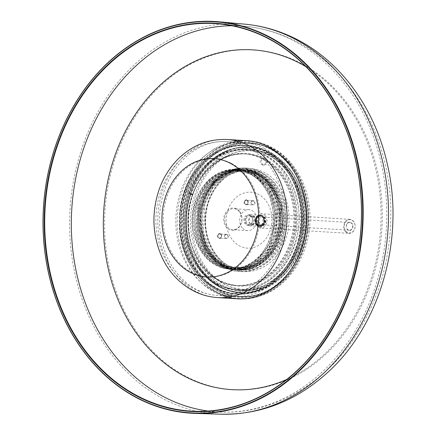 <?xml version="1.0" encoding="UTF-8"?>
<svg xmlns="http://www.w3.org/2000/svg" width="436" height="436" viewBox="0 0 436 436"><rect width="100%" height="100%" fill="white"/><g stroke="black" fill="none" stroke-linecap="round" stroke-linejoin="round"><path stroke-width="0.33" stroke-dasharray="2.18 1.64" d="M262.946 224.671A5.608 4.573 93.5 0 1 259.349 226.426A5.608 4.573 93.5 0 1 255.131 220.551A5.608 4.573 93.5 0 1 260.036 215.231A5.608 4.573 93.5 0 1 263.982 218.736A5.608 4.573 93.5 0 1 262.946 224.671M253.218 224.077A5.608 4.573 93.5 0 1 249.626 225.826A5.608 4.573 93.5 0 1 245.408 219.951A5.608 4.573 93.5 0 1 250.313 214.637A5.608 4.573 93.5 0 1 254.253 218.142A5.608 4.573 93.5 0 1 253.218 224.077M247.272 217.041A4.66 3.799 -86.5 0 0 249.005 224.763A4.66 3.799 -86.5 0 0 253.638 218.894A4.66 3.799 -86.5 0 0 247.272 217.041M218.371 234.563A2.104 1.711 -86.5 0 0 217.978 236.786A2.104 1.711 -86.5 0 0 219.461 238.1A2.104 1.711 -86.5 0 0 221.297 236.11A2.104 1.711 -86.5 0 0 219.717 233.903A2.104 1.711 -86.5 0 0 218.371 234.563M225.499 234.999A2.104 1.711 93.5 0 1 226.851 234.345A2.104 1.711 93.5 0 1 228.431 236.546A2.104 1.711 93.5 0 1 226.589 238.541A2.104 1.711 93.5 0 1 225.112 237.228A2.104 1.711 93.5 0 1 225.499 234.999M244.934 200.92A2.104 1.711 -86.5 0 0 244.547 203.143A2.104 1.711 -86.5 0 0 246.024 204.462A2.104 1.711 -86.5 0 0 247.861 202.468A2.104 1.711 -86.5 0 0 246.28 200.26A2.104 1.711 -86.5 0 0 244.934 200.92M252.068 201.356A2.104 1.711 93.5 0 1 253.414 200.702A2.104 1.711 93.5 0 1 254.995 202.904A2.104 1.711 93.5 0 1 253.158 204.898A2.104 1.711 93.5 0 1 251.676 203.585A2.104 1.711 93.5 0 1 252.068 201.356M271.099 183.273C253.714 161.38 220.371 166.983 207.525 193.698C211.253 186.597 216.131 180.918 222.164 176.662L232.443 171.364L243.288 169.571L253.659 171.239L265.093 177.403L275.857 189.998L281.738 204.86L282.817 226.982C288.665 192.358 259.273 160.001 231.543 170.776C203.928 178.526 190.314 223.27 207.264 249.986C222.643 278.969 262.172 276.211 276.026 245.19C291.711 215.918 275.383 172.787 247.13 169.375C220.153 163.38 193.579 196.652 199.061 229.325C202.522 264.14 238.955 282.577 262.205 261.377C286.528 242.743 286.735 194.456 262.374 176.847C238.933 156.366 201.623 176.951 197.835 212.299C200.702 193.475 209.989 180.095 225.69 172.155C230.835 169.969 236.105 169.026 241.5 169.342C253.861 171.032 257.725 173.692 265.731 181.223C272.98 188.968 277.449 198.669 279.149 210.326C284.054 240.051 262.281 270.996 237.62 269.552C212.991 270.167 193.262 238.797 199.824 209.444C204.833 179.245 234.868 160.595 257.245 173.899C279.748 184.995 288.191 222.878 273.634 247.234C259.736 274.168 225.276 277.132 209.476 252.793C192.794 230.519 199.296 190.287 221.886 176.22C243.065 160.84 272.723 174.362 279.885 202.517C288.877 231.075 270.914 266.26 245.828 269.175C227.608 272.375 209.356 258.466 203.656 237.767C206.223 247.474 211.656 255.758 219.951 262.608C225.815 267.889 234.541 270.233 246.133 269.644C265.535 268.958 282.435 241.582 282.806 226.976M264.194 148.344A77.09 62.839 93.5 0 1 299.706 236.432A77.09 62.839 93.5 0 1 233.979 296.485A77.09 62.839 93.5 0 1 175.986 215.689A77.09 62.839 93.5 0 1 243.43 142.594A77.09 62.839 93.5 0 1 264.194 148.344M222.164 176.662C205.716 187.818 197.165 213.275 202.478 234.742C207.209 256.488 225.33 271.721 243.648 269.486C261.42 268.069 277.509 250.662 280.958 229.156C285.171 206.942 275.154 182.684 258.161 173.953C240.623 163.963 217.575 172.394 206.898 192.679C196.761 210.512 197.557 235.871 208.67 251.954C220.496 267.944 234.999 272.909 252.166 266.865C270.843 259.731 283.673 234.078 279.999 210.414C277.187 187.18 259.333 168.994 240.04 169.762C221.047 169.593 202.953 187.862 199.426 210.768C195.148 233.571 205.896 258.161 223.477 266.058C240.716 274.745 262.576 265.813 272.598 245.975C279.018 232.704 279.541 226.24 279.394 214.049C278.947 207.487 277.514 201.29 275.089 195.464C272.696 189.96 269.579 185.213 265.731 181.223M272.598 245.975C265.709 258.662 256.134 266.363 243.877 269.072C230.769 270.593 220.6 267.568 213.368 260.003C204.195 252.286 198.636 237.015 197.993 229.603C197.154 225.265 197.099 219.499 197.835 212.299M295.946 248.117A74.567 60.784 -86.5 0 0 244.896 145.215A74.567 60.784 -86.5 0 0 179.659 215.913A74.567 60.784 -86.5 0 0 235.756 294.066A74.567 60.784 -86.5 0 0 295.946 248.117M184.919 191.268A74.289 60.555 93.5 0 1 244.879 145.493A74.289 60.555 93.5 0 1 300.764 223.352A74.289 60.555 93.5 0 1 235.772 293.788A74.289 60.555 93.5 0 1 184.919 191.268M186.537 191.371A74.289 60.555 93.5 0 1 246.498 145.591A74.289 60.555 93.5 0 1 302.388 223.45A74.289 60.555 93.5 0 1 237.391 293.886A74.289 60.555 93.5 0 1 186.537 191.371M265.121 155.02A70.082 57.127 -86.5 0 0 246.242 149.788A70.082 57.127 -86.5 0 0 184.929 216.24A70.082 57.127 -86.5 0 0 237.653 289.689A70.082 57.127 -86.5 0 0 297.401 235.097A70.082 57.127 -86.5 0 0 265.121 155.02M192.81 194.581A65.874 53.699 -86.5 0 0 237.909 285.493A65.874 53.699 -86.5 0 0 295.543 223.03A65.874 53.699 -86.5 0 0 245.986 153.984A65.874 53.699 -86.5 0 0 192.81 194.581M203.656 237.767C199.405 221.515 200.696 206.833 207.52 193.704M190.984 194.467A65.874 53.699 93.5 0 1 244.16 153.875A65.874 53.699 93.5 0 1 293.722 222.921A65.874 53.699 93.5 0 1 236.083 285.378A65.874 53.699 93.5 0 1 190.984 194.467M263.295 154.905A70.082 57.127 93.5 0 1 295.581 234.982A70.082 57.127 93.5 0 1 235.827 289.575A70.082 57.127 93.5 0 1 183.104 216.125A70.082 57.127 93.5 0 1 244.422 149.679A70.082 57.127 93.5 0 1 263.295 154.905M236.928 298.774A79.194 64.55 93.5 0 1 177.354 215.771A79.194 64.55 93.5 0 1 246.64 140.686M297.401 248.204A74.567 60.784 -86.5 0 0 246.356 145.302A74.567 60.784 -86.5 0 0 181.12 216.005A74.567 60.784 -86.5 0 0 237.211 294.158A74.567 60.784 -86.5 0 0 297.401 248.204M214.081 256.292L209.089 249.043L204.98 239.637L202.849 230.769L202.113 221.532L202.696 212.828L205.427 201.437L209.117 193.028L214.071 185.491L221.079 178.357L227.924 173.828L235.751 170.792L242.89 169.713L250.656 170.269L258.166 172.607L265.159 176.651L269.671 180.488L272.326 183.338C288.387 201.269 288.567 235.282 272.892 254.243L271.672 253.485L278.571 241.642L282.435 227.957L281.509 205.051L270.276 183.136L253.447 172.166L239.724 170.939L224.96 176.318L212.784 187.889L204.849 204.173L203.329 231.881L210.021 249.79L222.109 262.821L234.557 268.156L253.082 266.587L270.81 252.945L280.784 230.366L280.708 206.784L274.996 191.366L264.14 178.4L252.695 172.236L239.925 170.721L224.927 175.523L213.46 185.36L203.121 205.89L201.759 229.668L206.457 245.354L216.463 259.202L227.641 266.347L239.931 268.772L254.94 265.17L266.87 256.128L277.961 236.59L280.234 211.226L271.841 188.129L257.077 174.52L244.111 170.661L227.761 173.403L213.569 183.758L207.498 192.156L201.465 207.634L200.162 226.322L204.615 243.909L214.152 258.074L225.979 266.096L244.95 268.075L255.818 263.993L264.472 257.284L275.944 238.868L279.138 224.938L278.942 210.528L275.307 196.903L268.603 185.235L252.891 173.043L242.923 170.596L231.543 171.604L214.022 181.937L204.827 194.767L199.356 212.37L199.552 230.933L205.443 247.975L214.975 259.889L222.769 265.11L238.634 268.587L254.575 263.938L265.66 254.58L275.879 235.249L277.634 209.83L268.767 187.017L253.125 173.599L239.44 170.416L224.246 173.724L213.182 181.49L204.38 193.213L198.385 210.719L197.873 227.603L205.094 249.414L219.929 264.183L233.118 268.38L248.329 266.265L259.834 259.197L268.903 248.335L275.639 231.347L276.915 214.327L270.74 192.145L255.343 175.37L234.955 170.449L216.943 177.239L206.473 187.823L198.298 205.492L196.462 225.352L198.287 236.094L204.806 250.804L216.321 262.635L230.617 268.151L245.757 266.685L258.232 259.464L271.061 241.708L275.792 216.131L270.593 194.211L263.322 183.071L253.67 175.01C232.955 161.843 204.364 176.853 197.312 204.533C188.875 231.669 204.119 263.791 227.183 267.709C249.97 273.399 274.119 249.539 274.576 220.763C276.495 192.047 254.357 166.476 230.911 170.454C207.351 172.651 189.039 203.53 194.783 231.194C199.094 259.289 226.017 276.353 247.632 264.75C272.08 253.975 281.651 212.408 265.061 188.439C251.294 165.462 220.512 163.98 204.402 185.513C195.399 195.966 191.976 213.662 192.587 221.33C192.151 232.573 196.102 243.931 204.446 255.403C212.605 265.78 226.191 269.726 232.661 269.039C241.615 269.737 251.381 264.581 261.949 253.572C278.179 228.758 274.195 214.659 270.298 198.718C268.44 193.219 265.464 187.992 261.366 183.049C258.564 179.403 254.166 176.03 248.166 172.923C240.318 167.915 217.973 167.173 204.402 185.513M271.672 253.485L271.677 254.172L267.241 259.077L259.671 264.837L251.545 268.451L243.898 269.862L239.686 269.862L234.895 269.203L226.894 266.451L220.316 262.336L214.092 256.281M271.11 183.267C287.09 201.04 287.428 235.026 271.677 254.172L272.892 254.243M345.421 231.44A7.009 5.712 -86.5 0 0 349.018 233.336A7.009 5.712 -86.5 0 0 354.991 227.875A7.009 5.712 -86.5 0 0 351.765 219.869A7.009 5.712 -86.5 0 0 349.879 219.346A7.009 5.712 -86.5 0 0 344.244 223.597A7.009 5.712 -86.5 0 0 345.421 231.44M249.703 217.188A4.66 3.799 93.5 0 1 252.689 215.733A4.66 3.799 93.5 0 1 256.194 220.616A4.66 3.799 93.5 0 1 252.117 225.031A4.66 3.799 93.5 0 1 248.842 222.12A4.66 3.799 93.5 0 1 249.703 217.188M245.975 216.959A4.66 3.799 93.5 0 1 248.961 215.504A4.66 3.799 93.5 0 1 251.349 216.763A4.66 3.799 93.5 0 1 252.133 221.979A4.66 3.799 93.5 0 1 248.389 224.802A4.66 3.799 93.5 0 1 245.114 221.891A4.66 3.799 93.5 0 1 245.975 216.959M251.349 216.229A5.357 4.371 93.5 0 1 249.419 225.259A5.357 4.371 93.5 0 1 244.04 218.894A5.357 4.371 93.5 0 1 251.349 216.229M242.231 227.772A10.513 8.567 93.5 0 1 240.465 216.011A10.513 8.567 93.5 0 1 248.912 209.634A10.513 8.567 93.5 0 1 256.82 220.654A10.513 8.567 93.5 0 1 247.626 230.622A10.513 8.567 93.5 0 1 242.231 227.772M239.315 211.564A10.513 8.567 -86.5 0 0 233.919 208.713A10.513 8.567 -86.5 0 0 225.472 215.09A10.513 8.567 -86.5 0 0 227.238 226.851A10.513 8.567 -86.5 0 0 232.633 229.701A10.513 8.567 -86.5 0 0 241.081 223.325A10.513 8.567 -86.5 0 0 239.315 211.564M239.31 211.024A11.211 9.14 -86.5 0 0 224.022 216.605A11.211 9.14 -86.5 0 0 235.276 229.914A11.211 9.14 -86.5 0 0 239.31 211.024M221.036 234.17A2.523 2.055 93.5 0 1 220.131 238.416A2.523 2.055 93.5 0 1 217.597 235.424A2.523 2.055 93.5 0 1 221.036 234.17M218.61 234.579A2.104 1.711 93.5 0 1 219.962 233.919A2.104 1.711 93.5 0 1 221.041 234.486A2.104 1.711 93.5 0 1 221.39 236.841A2.104 1.711 93.5 0 1 219.7 238.116A2.104 1.711 93.5 0 1 218.223 236.803A2.104 1.711 93.5 0 1 218.61 234.579M224.851 234.96A2.104 1.711 -86.5 0 0 224.464 237.184A2.104 1.711 -86.5 0 0 225.941 238.497A2.104 1.711 -86.5 0 0 227.783 236.508A2.104 1.711 -86.5 0 0 226.202 234.301A2.104 1.711 -86.5 0 0 224.851 234.96M251.419 201.318A2.104 1.711 -86.5 0 0 251.027 203.541A2.104 1.711 -86.5 0 0 252.509 204.86A2.104 1.711 -86.5 0 0 254.346 202.865A2.104 1.711 -86.5 0 0 252.766 200.658A2.104 1.711 -86.5 0 0 251.419 201.318M245.179 200.936A2.104 1.711 93.5 0 1 246.525 200.277A2.104 1.711 93.5 0 1 247.604 200.849A2.104 1.711 93.5 0 1 247.959 203.198A2.104 1.711 93.5 0 1 246.269 204.473A2.104 1.711 93.5 0 1 244.787 203.16A2.104 1.711 93.5 0 1 245.179 200.936M247.599 200.527A2.523 2.055 93.5 0 1 246.694 204.778A2.523 2.055 93.5 0 1 244.16 201.781A2.523 2.055 93.5 0 1 247.599 200.527M253.452 174.024L259.235 178.204L263.807 182.831C280.037 200.898 279.994 235.336 263.993 254.21C249.07 273.688 221.744 274.576 206.8 255.834C192.805 239.876 190.832 210.893 202.478 191.409C213.613 171.223 237.02 163.249 254.662 174.106L253.67 175.01L253.452 174.024C236.105 163.353 212.899 170.879 201.677 190.641C189.578 210.152 191.42 239.631 205.574 255.769C220.714 274.751 248.52 273.552 263.317 253.452C278.844 234.448 278.593 200.62 262.597 182.744C247.321 163.745 219.232 164.999 204.326 184.919C188.417 204.119 188.63 237.876 204.353 255.698C219.357 274.462 246.89 273.666 261.949 253.572M254.668 174.1L260.156 178.019L265.023 182.907C281.443 201.203 281.1 235.903 264.963 254.575C249.893 273.906 222.829 274.44 208.01 255.91C192.222 238.149 192.102 204.135 208.086 185.022C223.346 164.966 251.054 164.209 266.243 182.973C282.005 200.604 282.599 233.903 267.333 253.185C252.733 273.634 224.453 275.198 209.226 255.987C193.426 238.132 193.382 204.282 209.133 185.311C224.126 165.233 252.117 164.067 267.459 183.044L275.089 195.464M351.852 220.207A6.66 5.428 93.5 0 1 352.849 231.63A6.66 5.428 93.5 0 1 344.249 227.227A6.66 5.428 93.5 0 1 351.852 220.207M346.565 224.774A4.137 3.368 -86.5 0 0 350.01 230.453A4.137 3.368 -86.5 0 0 352.375 223.837A4.137 3.368 -86.5 0 0 346.565 224.774M346.615 224.872A3.853 3.139 -86.5 0 0 349.252 230.192A3.853 3.139 -86.5 0 0 352.539 227.189A3.853 3.139 -86.5 0 0 350.762 222.785A3.853 3.139 -86.5 0 0 349.727 222.496A3.853 3.139 -86.5 0 0 346.615 224.872M253.676 216.823A3.853 3.139 93.5 0 1 255.452 221.226A3.853 3.139 93.5 0 1 252.166 224.229A3.853 3.139 93.5 0 1 249.267 220.191A3.853 3.139 93.5 0 1 252.635 216.534A3.853 3.139 93.5 0 1 253.676 216.823M258.156 225.668C253.665 219.684 257.453 214.855 261.932 216.071L264.805 220.839L259.807 226.366C264.696 227.559 266.908 217.728 262.041 215.749L259.464 215.411L256.848 217.09L255.605 219.831L255.845 223.254L257.534 225.63L259.006 226.3L260.521 226.284L262.963 224.633L264.156 221.548C264.221 219.134 263.546 217.379 262.112 216.294C256.019 212.795 252.64 223.908 258.068 225.614M260.118 226.404L259.807 226.366A5.537 4.513 93.5 0 1 258.15 225.674L260.118 226.404L264.69 222.082L261.998 215.744L260.472 215.33L258.712 215.629L256.842 217.046L255.681 219.341L255.507 222.038L256.357 224.393L257.572 225.685L259.469 226.36L263.551 223.592A5.537 4.513 -86.5 0 0 264.156 221.548M258.074 225.614C254.798 222.894 254.722 219.826 257.829 216.414C262.161 215.15 264.183 217.183 263.9 222.507C261.676 226.698 259.24 226.982 256.591 223.352C255.752 218.202 257.534 215.776 261.932 216.071M258.128 225.635L259.393 226.18C260.913 226.388 262.303 225.51 263.567 223.554M257.256 217.035A5.608 4.573 93.5 0 1 260.848 215.28A5.608 4.573 93.5 0 1 265.066 221.161A5.608 4.573 93.5 0 1 260.161 226.475A5.608 4.573 93.5 0 1 256.221 222.97A5.608 4.573 93.5 0 1 257.256 217.035M262.112 216.294A5.357 4.371 -86.5 0 0 255.556 219.232A5.357 4.371 -86.5 0 0 259.393 226.18M256.444 216.986A5.608 4.573 93.5 0 1 260.036 215.231A5.608 4.573 93.5 0 1 264.254 221.112A5.608 4.573 93.5 0 1 259.349 226.426A5.608 4.573 93.5 0 1 255.409 222.921A5.608 4.573 93.5 0 1 256.444 216.986M265.208 222.556C266.222 214.049 259.257 214.152 257.458 218.169L258.684 216.518L260.041 215.662L261.649 215.406L263.279 215.885L264.516 216.932L265.48 218.649L265.829 220.79L265.557 222.703L264.761 224.387L263.453 225.739L261.982 226.377L260.183 226.317L258.739 225.543L257.54 224.082L256.799 221.128L256.853 220.213L257.523 220.289L256.853 220.213C255.518 221.025 259.534 231.402 265.208 222.556C261.431 227.581 258.87 226.824 257.523 220.289M257.458 218.169L261.769 215.417L266.015 221.995L261.398 226.48L257.458 220.251M260.554 171.937A51.862 42.27 93.5 0 1 284.441 231.194A51.862 42.27 93.5 0 1 240.225 271.59A51.862 42.27 93.5 0 1 201.214 217.237A51.862 42.27 93.5 0 1 246.585 168.067A51.862 42.27 93.5 0 1 260.554 171.937M259.338 171.86A51.862 42.27 93.5 0 1 283.226 231.118A51.862 42.27 93.5 0 1 239.01 271.519A51.862 42.27 93.5 0 1 199.999 217.161A51.862 42.27 93.5 0 1 245.37 167.991A51.862 42.27 93.5 0 1 259.338 171.86M265.42 158.344A3.504 2.856 -86.5 0 0 264.478 158.083A3.504 2.856 -86.5 0 0 261.409 161.402A3.504 2.856 -86.5 0 0 264.047 165.075A3.504 2.856 -86.5 0 0 267.034 162.345A3.504 2.856 -86.5 0 0 265.42 158.344M264.805 158.693L263.535 158.039A66.479 54.189 -86.5 0 0 192.641 194.26L190.325 193.333L192.565 194.472A66.479 54.189 -86.5 0 0 220.055 281.067A66.479 54.189 -86.5 0 0 291.597 245.632A66.479 54.189 -86.5 0 0 264.805 158.693A3.504 2.856 93.5 0 1 265.715 162.688A3.504 2.856 93.5 0 1 262.832 165.004A3.504 2.856 93.5 0 1 260.194 161.331A3.504 2.856 93.5 0 1 263.262 158.006A3.504 2.856 93.5 0 1 263.535 158.039M190.325 193.333A2.104 0.409 19.6 0 0 189.028 193.05A2.104 0.409 19.6 0 0 188.614 193.143A2.104 0.409 19.6 0 0 189.382 193.775A2.104 0.409 19.6 0 0 192.167 194.652A2.104 0.409 19.6 0 0 192.576 194.554A2.104 0.409 19.6 0 0 192.565 194.472M190.407 193.11A2.104 0.409 19.8 0 0 189.104 192.826A2.104 0.409 19.8 0 0 188.695 192.919A2.104 0.409 19.8 0 0 189.458 193.557A2.104 0.409 19.8 0 0 192.238 194.44A2.104 0.409 19.8 0 0 192.652 194.342A2.104 0.409 19.8 0 0 192.641 194.26M245.828 269.175L246.133 269.644M247.904 147.346A77.09 62.839 -86.5 0 0 227.14 141.596A77.09 62.839 -86.5 0 0 159.696 214.686A77.09 62.839 -86.5 0 0 217.689 295.483A77.09 62.839 -86.5 0 0 283.416 235.435A77.09 62.839 -86.5 0 0 247.904 147.346M231.053 163.228A59.171 48.227 -86.5 0 0 163.484 225.619A59.171 48.227 -86.5 0 0 239.925 264.761A59.171 48.227 -86.5 0 0 231.053 163.228M217.559 297.581A79.194 64.55 93.5 0 1 157.985 214.583A79.194 64.55 93.5 0 1 227.27 139.498M279.999 210.414L279.149 210.326M276.887 182.788A51.579 42.047 -86.5 0 0 206.43 207.841A51.579 42.047 -86.5 0 0 257.84 269.53A51.579 42.047 -86.5 0 0 276.887 182.788M275.263 183.752A50.178 40.902 -86.5 0 0 249.316 169.92A50.178 40.902 -86.5 0 0 208.997 200.342A50.178 40.902 -86.5 0 0 217.422 256.499A50.178 40.902 -86.5 0 0 243.168 270.086A50.178 40.902 -86.5 0 0 283.427 239.827A50.178 40.902 -86.5 0 0 275.263 183.752M286.615 169.255A69.379 56.555 93.5 0 1 262.336 286.321A69.379 56.555 93.5 0 1 192.205 204.582A69.379 56.555 93.5 0 1 286.615 169.255M286.605 168.182A70.785 57.699 93.5 0 1 298.867 247.506A70.785 57.699 93.5 0 1 241.904 290.654A70.785 57.699 93.5 0 1 205.59 271.486A70.785 57.699 93.5 0 1 193.698 192.271A70.785 57.699 93.5 0 1 250.58 149.352A70.785 57.699 93.5 0 1 286.605 168.182M203.399 271.35A70.785 57.699 93.5 0 1 191.513 192.134A70.785 57.699 93.5 0 1 248.395 149.221A70.785 57.699 93.5 0 1 284.414 168.045A70.785 57.699 93.5 0 1 296.682 247.37A70.785 57.699 93.5 0 1 239.713 290.518A70.785 57.699 93.5 0 1 203.399 271.35M284.408 167.724A71.204 58.037 93.5 0 1 259.496 287.864A71.204 58.037 93.5 0 1 187.524 203.977A71.204 58.037 93.5 0 1 284.408 167.724M285.629 167.391A72.463 59.067 -86.5 0 0 186.706 202.854A72.463 59.067 -86.5 0 0 259.093 289.319A72.463 59.067 -86.5 0 0 285.629 167.391M286.12 167.102A72.883 59.41 -86.5 0 0 248.52 147.123A72.883 59.41 -86.5 0 0 189.954 191.311A72.883 59.41 -86.5 0 0 202.195 272.882A72.883 59.41 -86.5 0 0 239.587 292.616A72.883 59.41 -86.5 0 0 298.093 248.585A72.883 59.41 -86.5 0 0 286.12 167.102M203.53 272.963A72.883 59.41 -86.5 0 0 240.923 292.698A72.883 59.41 -86.5 0 0 304.688 223.592A72.883 59.41 -86.5 0 0 249.861 147.205A72.883 59.41 -86.5 0 0 191.35 191.23A72.883 59.41 -86.5 0 0 203.329 272.718A72.883 59.41 -86.5 0 0 203.53 272.963M203.329 273.04A73.308 59.754 -86.5 0 0 303.402 237.162A73.308 59.754 -86.5 0 0 230.175 149.695A73.308 59.754 -86.5 0 0 203.329 273.04M289.379 163.86A76.671 62.495 93.5 0 1 262.488 293.21A76.671 62.495 93.5 0 1 185.038 202.827A76.671 62.495 93.5 0 1 289.379 163.86M289.373 163.538A77.09 62.839 93.5 0 1 302.698 249.926A77.09 62.839 93.5 0 1 240.667 296.894A77.09 62.839 93.5 0 1 201.116 276.021A77.09 62.839 93.5 0 1 188.167 189.747A77.09 62.839 93.5 0 1 250.117 143.008A77.09 62.839 93.5 0 1 289.373 163.538M199.781 275.939A77.09 62.839 93.5 0 1 186.831 189.665A77.09 62.839 93.5 0 1 248.782 142.926A77.09 62.839 93.5 0 1 288.038 163.456A77.09 62.839 93.5 0 1 301.363 249.844A77.09 62.839 93.5 0 1 239.326 296.812A77.09 62.839 93.5 0 1 199.781 275.939M288.033 163.135A77.51 63.182 93.5 0 1 260.848 293.902A77.51 63.182 93.5 0 1 182.548 202.527A77.51 63.182 93.5 0 1 288.033 163.135M289.253 162.819A78.763 64.201 -86.5 0 0 181.741 201.394A78.763 64.201 -86.5 0 0 260.434 295.346A78.763 64.201 -86.5 0 0 289.253 162.819M289.755 162.53A79.183 64.544 -86.5 0 0 289.542 162.279A79.183 64.544 -86.5 0 0 253.3 141.291A79.183 64.544 -86.5 0 0 179.643 215.913A79.183 64.544 -86.5 0 0 243.615 298.987A79.183 64.544 -86.5 0 0 303.663 248.564A79.183 64.544 -86.5 0 0 289.755 162.53M289.33 169.206A70.082 57.127 93.5 0 1 264.129 287.259A70.082 57.127 93.5 0 1 193.78 204.064A70.082 57.127 93.5 0 1 289.33 169.206M265.181 199.786A28.035 22.852 -86.5 0 0 226.96 213.733A28.035 22.852 -86.5 0 0 255.098 247.01A28.035 22.852 -86.5 0 0 265.181 199.786M265.257 215.825A7.009 5.712 93.5 0 1 266.434 223.668A7.009 5.712 93.5 0 1 260.804 227.919A7.009 5.712 93.5 0 1 257.207 226.022A7.009 5.712 93.5 0 1 256.03 218.18A7.009 5.712 93.5 0 1 261.665 213.929A7.009 5.712 93.5 0 1 265.257 215.825M299.69 62.631A170.214 138.746 93.5 0 1 325.212 354.719A170.214 138.746 93.5 0 1 105.316 242.133A170.214 138.746 93.5 0 1 299.69 62.631M221.003 414.2A195.437 159.309 93.5 0 1 83.298 144.311A195.437 159.309 93.5 0 1 244.956 24.176M231.767 25.74A193.333 157.592 93.5 0 1 244.765 26.269A193.333 157.592 93.5 0 1 292.981 40.395A193.333 157.592 93.5 0 1 382.497 258.995A193.333 157.592 93.5 0 1 221.068 412.096A193.333 157.592 93.5 0 1 208.103 411.034M305.93 66.708A170.214 138.746 93.5 0 1 380.672 228.257A170.214 138.746 93.5 0 1 286.725 379.451M249.626 225.826L260.161 226.475M250.313 214.637L260.848 215.28M226.851 234.345L219.717 233.903M226.589 238.541L219.461 238.1M253.414 200.702L246.28 200.26M253.158 204.898L246.024 204.462M246.498 145.591L244.879 145.493M237.391 293.886L235.772 293.788M245.986 153.984L244.16 153.875M237.909 285.493L236.083 285.378M235.827 289.575L237.653 289.689M244.422 149.679L246.242 149.788M235.756 294.066L237.211 294.158M244.896 145.215L246.356 145.302M243.43 142.594L227.14 141.596C177.599 139.253 146.905 194.031 158.241 239.729C161.042 251.894 166.165 262.619 173.61 271.917C185.36 286.18 200.053 294.033 217.689 295.483L233.979 296.485M246.449 169.74L249.316 169.92C235.685 169.479 224.3 175.73 215.155 188.674C208.168 199.383 205.007 211.504 205.672 225.036C207.269 251.523 225.739 269.906 243.168 270.086L239.686 269.873M286.866 168.291C299.063 183.071 304.829 201.061 304.159 222.262C303.069 241.233 296.867 257.425 285.553 270.838C273.138 284.719 258.586 291.324 241.904 290.654L239.713 290.518C259.736 291.09 276.211 281.765 289.15 262.543C307.554 234.922 305.331 191.388 284.337 168.013C274.249 156.513 262.27 150.246 248.395 149.221L250.58 149.352C264.636 150.409 276.729 156.72 286.866 168.291M248.52 147.123C226.48 146.627 208.806 157.32 195.502 179.201C185.856 196.707 182.586 215.673 185.692 236.094C190.428 267.164 213.618 291.526 239.587 292.616L240.923 292.698C226.371 291.608 213.863 284.964 203.405 272.756C189.044 254.602 183.627 232.846 187.153 207.482C192.265 172.138 220.921 144.659 249.861 147.205L248.52 147.123M289.455 163.571C311.98 188.744 314.688 235.14 295.395 265.235C281.296 286.926 263.055 297.483 240.667 296.894L239.326 296.812C261.137 297.439 279.089 287.28 293.177 266.347C313.212 236.274 310.803 188.892 287.956 163.424C276.969 150.878 263.911 144.049 248.782 142.926L250.117 143.008C265.333 144.142 278.44 150.998 289.455 163.571M253.3 141.291C216.567 134.555 179.479 173.779 179.403 219.303C177.332 262.287 208.403 300.916 243.615 298.987C265.513 297.783 283.122 287.002 296.442 266.647C308.11 247.408 312.274 226.273 308.922 203.241C306.355 187.676 300.388 174.264 291.019 162.999C280.637 150.878 268.069 143.64 253.3 141.291M349.879 219.346L260.892 213.733L261.278 214.109C262.886 214.588 264.118 223.548 261.317 226.644L260.014 228.023L349.018 233.336M248.389 224.802L252.117 225.031M248.961 215.504L252.689 215.733M248.912 209.634L233.919 208.713M247.626 230.622L232.633 229.701M226.202 234.301L219.962 233.919M225.941 238.497L219.7 238.116M252.766 200.658L246.525 200.277M252.509 204.86L246.269 204.473M349.727 222.496L252.635 216.534M349.252 230.192L252.166 224.229M260.962 226.453L261.398 226.48M239.01 271.519L240.225 271.59M245.37 167.991L246.585 168.067M218.85 23.893L244.765 26.269C262.516 27.931 279.476 32.891 295.641 41.153C354.305 70.381 392.378 142.823 390.803 217.395C389.997 261.169 378.29 300.671 355.694 335.905C324.602 384.209 273.061 414.124 221.068 412.096L195.055 411.284M264.478 158.083L263.262 158.006M264.047 165.075L262.832 165.004M188.695 192.919C197.955 166.154 221.82 147.902 245.637 149.75C270.107 150.829 291.962 172.961 297.298 201.596C307.462 245.152 274.685 293.613 237.042 289.651C198.582 289.014 171.991 235.309 188.614 193.143M192.576 194.554C176.803 234.535 202.108 285.133 237.298 285.455C268.282 288.665 297.799 251.997 294.567 213.335C293.248 181.561 270.838 154.829 245.375 153.952C223.652 152.224 201.421 169.07 192.652 194.342"/><path stroke-width="0.65" d="M227.27 139.498L246.64 140.686A79.194 64.55 93.5 0 1 267.971 146.594A79.194 64.55 93.5 0 1 304.448 237.08A79.194 64.55 93.5 0 1 236.928 298.774L217.559 297.581C191.366 295.946 170.111 277.252 160.988 254.94C152.175 233.353 151.63 211.351 159.342 188.941C163.549 177.365 169.806 167.386 178.111 158.998C192.096 145.264 208.484 138.768 227.27 139.498A79.194 64.55 93.5 0 1 248.602 145.406A79.194 64.55 93.5 0 1 285.079 235.892A79.194 64.55 93.5 0 1 217.559 297.581M349.454 292.289A196.222 159.947 -86.5 0 0 219.041 21.8A196.222 159.947 -86.5 0 0 56.735 142.419A196.222 159.947 -86.5 0 0 194.99 413.388A196.222 159.947 -86.5 0 0 349.454 292.289M348.991 292.147A195.878 159.663 93.5 0 1 138.119 398.237A195.878 159.663 93.5 0 1 56.784 142.534A195.878 159.663 93.5 0 1 267.66 36.444A195.878 159.663 93.5 0 1 348.991 292.147M58.282 143.221A194.118 158.235 93.5 0 1 218.85 23.893A194.118 158.235 93.5 0 1 361.008 227.052A194.118 158.235 93.5 0 1 195.055 411.284A194.118 158.235 93.5 0 1 58.282 143.221M57.814 143.068A194.478 158.524 -86.5 0 0 138.566 396.945A194.478 158.524 -86.5 0 0 347.933 291.608A194.478 158.524 -86.5 0 0 267.181 37.736A194.478 158.524 -86.5 0 0 57.814 143.068M229.876 163.048A59.28 48.32 93.5 0 1 238.765 264.772A59.28 48.32 93.5 0 1 162.181 225.559A59.28 48.32 93.5 0 1 229.876 163.048M221.003 414.2C259.921 414.838 294.867 401.469 325.845 374.088C380.154 326.482 405.18 239.239 387.282 163.941C375.102 109.153 341.415 61.934 296.6 39.278C280.195 30.902 262.984 25.866 244.956 24.176A195.437 159.309 93.5 0 1 293.701 38.455A195.437 159.309 93.5 0 1 384.187 259.431A195.437 159.309 93.5 0 1 221.003 414.2L194.99 413.388M208.103 411.034A193.333 157.592 93.5 0 1 84.846 145.112A193.333 157.592 93.5 0 1 231.767 25.74M286.725 379.451A170.214 138.746 93.5 0 1 103.457 216.31A170.214 138.746 93.5 0 1 298.475 62.561A170.214 138.746 93.5 0 1 305.93 66.708M244.956 24.176L219.041 21.8"/></g></svg>
